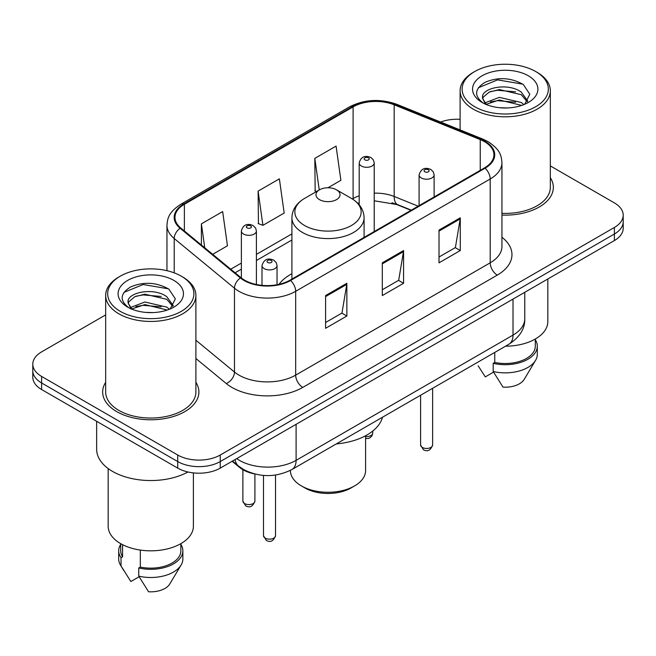 <?xml version="1.0" encoding="UTF-8"?>
<svg xmlns="http://www.w3.org/2000/svg" width="656" height="656" viewBox="0 0 656 656"><rect width="100%" height="100%" fill="white"/><g stroke="black" fill="none" stroke-linecap="round" stroke-linejoin="round"><path stroke-width="0.98" d="M291.912 273.708A53.136 30.676 0 0 0 279.021 284.319M411 210.314L395.535 204.065A40.098 23.149 0 0 0 391.952 202.77M253.929 473.788A30.078 17.368 180 0 1 239.579 467.425L232.109 461.266M105.665 314.896L41.607 351.878A30.078 17.368 0 0 0 32.8 364.162L32.8 377.257A30.078 17.368 0 0 0 41.607 389.533L177.719 468.113A30.078 17.368 0 0 0 220.252 468.113L614.393 240.555A30.078 17.368 0 0 0 623.2 228.28L623.2 221.728A30.078 17.368 0 0 1 614.393 234.012A30.078 17.368 0 0 0 623.2 221.728L623.2 215.184A30.078 17.368 0 0 0 614.393 202.901L550.335 165.919M32.8 364.162A30.078 17.368 0 0 0 41.607 376.437L177.719 455.018A30.078 17.368 0 0 0 220.252 455.018L220.252 461.562L614.393 234.012L220.252 461.562A30.078 17.368 0 0 1 177.719 461.562A30.078 17.368 0 0 0 220.252 461.562L220.252 468.113M41.607 376.437L41.607 382.981L177.719 461.562L41.607 382.981A30.078 17.368 0 0 1 32.8 370.706A30.078 17.368 0 0 0 41.607 382.981L41.607 389.533M105.665 382.325A48.118 27.782 0 0 0 102.656 391.993A48.118 27.782 0 0 0 116.752 411.632A48.118 27.782 0 0 0 169.191 417.659A48.118 27.782 0 0 0 198.899 391.993A48.118 27.782 0 0 0 195.89 382.325A48.118 27.782 0 0 1 198.899 391.993A48.118 27.782 0 0 1 169.191 417.659A48.118 27.782 0 0 1 116.752 411.632A48.118 27.782 0 0 1 102.656 391.993A48.118 27.782 0 0 1 105.665 382.325M484.522 141.68A32.078 18.524 180 0 1 493.919 154.775A32.078 18.524 180 0 1 484.522 167.87L290.001 280.178A32.078 18.524 180 0 1 241.039 277.701L180.785 228.017A32.078 18.524 180 0 1 174.98 217.39A32.078 18.524 180 0 1 184.377 204.295L353.1 106.887A32.078 18.524 180 0 1 394.182 104.812L480.241 139.597A32.078 18.524 180 0 1 484.522 141.68M485.087 141.352A32.882 18.983 0 0 0 480.7 139.22L394.641 104.435A32.882 18.983 0 0 0 352.526 106.559L183.811 203.967A32.882 18.983 0 0 0 180.129 228.28L240.383 277.964A32.882 18.983 0 0 0 290.567 280.497L485.087 168.198A32.882 18.983 0 0 0 485.087 141.352M325.589 295.561L325.589 328.303L346.86 316.028L346.86 283.285L325.589 295.561M325.589 322.498L341.973 313.043L346.77 284.376A8.02 4.633 -120 0 0 346.86 283.285M341.825 313.125L346.86 316.028M439.012 230.084L439.012 262.826L460.282 250.543L460.282 217.8L439.012 230.084M439.012 257.013L455.395 247.558L460.192 218.891A8.02 4.633 -120 0 0 460.282 217.8M455.248 247.64L460.282 250.543M382.3 262.818L382.3 295.561L403.571 283.285L403.571 250.543L382.3 262.818M382.3 289.755L398.684 280.301L403.481 251.633A8.02 4.633 -120 0 0 403.571 250.543M398.536 280.383L403.571 283.285M501.938 215.07A48.118 27.782 0 0 0 553.344 187.354A48.118 27.782 0 0 0 550.335 177.686A48.118 27.782 0 0 1 553.344 187.354A48.118 27.782 0 0 1 501.938 215.07M220.252 455.018L614.393 227.46A30.078 17.368 0 0 0 623.2 215.184M460.11 119.326A30.078 17.368 0 0 0 440.627 122.041M327.951 187.772L340.882 180.31L336.085 146.099L314.814 158.375L315.159 190.921M212.683 254.323L227.46 245.795L222.663 211.585L201.392 223.86L201.392 245.008M258.103 191.117L262.908 225.328L284.171 213.052L279.374 178.842L258.103 191.117L258.448 223.663M262.908 225.328L258.103 223.532M316.618 191.47L314.814 190.789M314.814 158.375L319.242 189.953M201.392 223.86L204.746 247.779M474.739 106.723A43.107 24.887 0 0 0 535.706 106.723A43.107 24.887 0 0 0 535.706 71.529L537.125 72.349A45.116 26.043 0 0 1 550.335 90.766A45.116 26.043 0 0 1 522.488 114.825A45.116 26.043 0 0 1 473.32 109.183A45.116 26.043 0 0 1 460.11 90.766A45.116 26.043 0 0 1 473.32 72.349L474.739 71.529A43.107 24.887 0 0 0 474.739 106.723M501.938 213.331A45.116 26.043 0 0 0 550.335 187.354L550.335 90.766M505.555 346.196A42.607 24.6 0 0 0 547.826 321.596L547.826 278.989M499.749 107.732L507.383 107.953M484.759 102.935L499.355 97.367L521.249 102.484L523.898 104.616M486.104 104.337L499.355 99.966L521.725 105.419M482.562 97.449L482.66 98.523L486.309 104.517M482.603 98.146C480.159 88.06 507.818 82.066 521.249 92.094L527.76 101.081M482.701 98.769L483.333 97.088L489.196 92.094L499.355 89.569L521.249 94.685L527.244 101.762M524.669 104.296L529.794 94.243L523.316 84.476C510.893 77.564 498.175 76.826 485.169 82.262C474.501 88.855 473.829 95.776 483.16 103.033L483.275 103.107M528.334 75.784A32.685 18.876 0 0 0 482.111 75.784A32.685 18.876 0 0 0 482.111 102.467A32.685 18.876 0 0 0 528.334 102.467A32.685 18.876 0 0 0 528.334 75.784M478.158 365.827L485.292 376.897L493.558 372.124M485.776 104.534L482.66 98.523M494.747 352.428L494.747 362.432A30.078 17.368 0 0 0 535.296 346.155L535.296 339.021M537.125 72.349L535.706 71.529A43.107 24.887 0 0 0 474.739 71.529M494.747 362.432L493.197 363.326L493.197 371.509L503.013 387.13A20.049 11.578 0 0 0 524.177 379.398L535.55 360.382A32.078 18.524 0 0 0 537.305 354.338L537.305 346.155A32.078 18.524 0 0 0 535.296 339.71M493.197 371.509A32.078 18.524 0 0 0 535.55 360.382M493.197 363.326A32.078 18.524 0 0 0 537.305 346.155M478.38 87.756L497.576 79.876L522.873 84.181M490.368 91.586L497.576 90.274L515.632 91.824M490.368 101.975L497.576 100.671L515.632 102.221M290.403 470.36L290.403 470.573A37.597 21.705 0 0 0 301.416 485.916L304.958 487.966A32.579 18.811 0 0 0 351.042 487.966L354.584 485.916A37.597 21.705 0 0 0 365.597 470.573L365.597 435.74M304.958 487.966L301.416 485.916A37.597 21.705 0 0 0 301.416 485.924A37.597 21.705 0 0 0 354.584 485.916M319.497 199.629A12.029 6.945 0 0 0 336.503 199.629A12.029 6.945 0 0 0 336.503 189.805L351.444 198.432A33.153 19.139 0 0 1 351.444 225.5A33.153 19.139 0 0 1 304.556 225.5A33.153 19.139 0 0 1 304.556 198.432C296.389 203.278 292.174 209.723 291.912 217.751A36.088 20.836 0 0 0 302.482 232.486A36.088 20.836 0 0 0 341.809 237.005A36.088 20.836 0 0 0 364.088 217.751C363.826 209.723 359.611 203.278 351.444 198.432L336.503 189.805A12.029 6.945 0 0 0 319.497 189.805A12.029 6.945 0 0 0 319.497 199.629M336.266 443.932A55.137 31.832 0 0 0 382.514 417.232M120.294 311.362A43.107 24.887 0 0 0 181.261 311.362A43.107 24.887 0 0 0 181.261 276.16L182.68 276.98A45.116 26.043 0 0 1 195.89 295.397A45.116 26.043 0 0 1 168.043 319.464A45.116 26.043 0 0 1 118.875 313.814A45.116 26.043 0 0 1 105.665 295.397A45.116 26.043 0 0 1 118.875 276.98L120.294 276.16A43.107 24.887 0 0 0 120.294 311.362M105.665 295.397L105.665 391.993A45.116 26.043 0 0 0 118.875 410.41A45.116 26.043 0 0 0 168.043 416.052A45.116 26.043 0 0 0 195.89 391.993L195.89 295.397M96.645 421.308L96.645 449.286A54.136 31.258 0 0 0 112.496 471.385A54.136 31.258 0 0 0 187.977 471.992M108.174 468.573L108.174 526.235A42.607 24.6 0 0 0 120.647 543.627A42.607 24.6 0 0 0 167.083 548.957A42.607 24.6 0 0 0 193.389 526.235L193.389 472.894M145.304 312.371L152.938 312.592M130.314 307.574L144.91 302.006L166.804 307.123L169.453 309.247M131.659 308.976L144.91 304.605L167.28 310.05M128.117 302.08L128.215 303.154L131.864 309.156M128.158 302.785C125.714 292.691 153.373 286.697 166.804 296.725L173.315 305.721M128.256 303.408L128.888 301.727L134.751 296.725L144.91 294.208L166.804 299.325L172.799 306.393M170.224 308.927L175.349 298.874L168.871 289.116C156.448 282.195 143.73 281.457 130.724 286.902C120.056 293.494 119.384 300.415 128.715 307.672L128.83 307.746M173.889 280.415A32.685 18.876 0 0 0 127.666 280.415A32.685 18.876 0 0 0 127.666 307.106A32.685 18.876 0 0 0 173.889 307.106A32.685 18.876 0 0 0 173.889 280.415M120.704 543.66L120.704 550.786A30.078 17.368 0 0 0 122.582 556.837L122.582 544.677M120.704 544.341A32.078 18.524 0 0 0 118.695 550.786L118.695 558.978A32.078 18.524 0 0 0 120.45 565.021A32.078 18.524 0 0 0 121.032 565.915L130.847 581.528L139.113 576.763M121.032 565.915L121.032 557.731L122.582 556.837M118.695 550.786A32.078 18.524 0 0 0 121.032 557.731M131.331 309.165L128.215 303.154M140.31 550.081L140.31 567.063A30.078 17.368 0 0 0 180.851 550.786L180.851 543.66M182.68 276.98L181.261 276.16A43.107 24.887 0 0 0 120.294 276.16M140.31 567.063L138.76 567.965L138.76 576.148L148.568 591.761A20.049 11.578 0 0 0 169.732 584.037L181.105 565.021A32.078 18.524 0 0 0 182.86 558.978L182.86 550.786A32.078 18.524 0 0 0 180.851 544.341M138.76 576.148A32.078 18.524 0 0 0 181.105 565.021M138.76 567.965A32.078 18.524 0 0 0 182.86 550.786M123.935 292.396L143.131 284.515L168.428 288.82M135.923 296.217L143.131 294.913L161.187 296.463M135.923 306.614L143.131 305.311L161.187 306.86M239.579 466.883L239.579 467.425M236.693 458.618A40.098 23.149 0 0 0 239.391 460.34A40.098 23.149 0 0 0 296.102 460.34L513.017 335.101A40.098 23.149 0 0 0 524.767 318.734C525.062 328.681 519.757 337.2 508.867 344.277L291.945 469.516A20.049 11.578 60 0 0 296.102 460.34L296.102 424.325M513.017 299.087L513.017 335.101A20.049 11.578 60 0 1 508.867 344.277M235.069 459.561A20.049 13.407 129.5 0 0 238.563 466.08L232.478 461.053M614.393 240.555L614.393 227.46M177.719 468.113L177.719 455.018M501.938 237.275A50.127 28.938 180 0 1 497.281 275.102L302.76 387.409A10.029 5.789 60 0 1 295.676 375.125L490.196 262.818A40.098 23.149 0 0 0 501.938 246.451L501.938 162.631A40.098 23.149 180 0 1 490.196 178.998A10.029 5.789 -120 0 0 485.087 168.198M302.76 387.409A50.127 28.938 180 0 1 231.871 387.409A50.127 28.938 180 0 1 226.254 383.539L195.89 358.504M240.383 277.964A10.029 6.708 129.5 0 0 234.471 288.214L234.471 372.034A40.098 23.149 0 0 0 238.964 375.125A40.098 23.149 0 0 0 295.676 375.125L295.676 291.305A40.098 23.149 180 0 1 234.471 288.214L174.209 238.53A40.098 23.149 180 0 1 166.96 225.254L166.96 270.69M501.938 162.631C501.291 155.743 500.651 150.011 488.121 141.671L482.849 139.113A10.029 4.699 112 0 0 480.7 139.22M482.849 139.113L396.79 104.32C380.185 98.449 364.416 99.302 349.5 106.879A10.029 5.789 60 0 1 352.526 106.559M183.811 203.967A10.029 5.789 -120 0 0 180.785 204.287C168.625 212.265 167.518 218.268 166.96 225.254M180.129 228.28A10.029 6.708 129.5 0 0 174.209 238.53L174.209 272.871M396.79 104.32A10.029 4.699 112 0 0 394.641 104.435M290.567 280.497A10.029 5.789 60 0 1 295.676 291.305L490.196 178.998L490.196 262.818A10.029 5.789 60 0 0 497.281 275.102M195.89 340.226L234.471 372.034A10.029 6.708 -50.5 0 1 226.254 383.539M184.377 204.295L184.377 230.978M480.241 139.597L480.241 170.347M394.182 104.812L394.182 196.488A32.078 18.524 0 0 0 374.223 193.159M418.159 206.181L394.182 196.488A18.048 8.454 -68 0 0 397.766 204.688L374.223 200.785M359.185 195.808A32.078 18.524 0 0 0 353.1 198.563L352.37 198.981M353.1 106.887L353.1 198.563A18.048 10.422 60 0 1 353.076 199.432M291.912 233.889L256.406 254.389M241.367 263.072L230.74 269.206M382.3 263.86L403.481 251.633M439.012 231.117L460.192 218.891M325.589 296.602L346.77 284.376M432.624 444.989C430.639 450.401 427.564 451.984 423.391 449.745L420.594 444.989A6.019 3.477 0 0 0 422.349 447.449A6.019 3.477 0 0 0 428.909 448.204A6.019 3.477 0 0 0 432.624 444.989L432.624 388.303M421.291 177.94A7.519 4.338 180 0 1 419.086 174.865C421.013 168.699 424.94 166.911 430.885 169.502L433.313 171.88L434.124 174.865A7.519 4.338 180 0 1 429.483 178.883A7.519 4.338 180 0 1 421.291 177.94M428.376 169.756A2.509 1.443 0 0 0 424.834 169.756A2.509 1.443 0 0 0 424.834 171.798A2.509 1.443 0 0 0 428.376 171.798A2.509 1.443 0 0 0 428.376 169.756M275.528 535.69C273.552 541.093 270.477 542.684 266.303 540.437L263.499 535.69A6.019 3.477 0 0 0 265.262 538.141A6.019 3.477 0 0 0 271.822 538.896A6.019 3.477 0 0 0 275.528 535.69L275.528 475.034M264.204 268.632A7.519 4.338 180 0 1 261.998 265.565C263.917 259.391 267.853 257.603 273.798 260.202L276.225 262.58L277.037 265.565A7.519 4.338 180 0 1 272.396 269.575A7.519 4.338 180 0 1 264.204 268.632M271.289 260.448A2.509 1.443 0 0 0 267.746 260.448A2.509 1.443 0 0 0 267.746 262.49A2.509 1.443 0 0 0 271.289 262.49A2.509 1.443 0 0 0 271.289 260.448M365.597 436.494A6.019 3.477 0 0 0 372.723 433.083L371.985 435.789L370.263 437.618L368.656 438.38L365.597 438.585M374.223 231.552L374.223 162.959A7.519 4.338 180 0 1 369.582 166.968A7.519 4.338 180 0 1 361.39 166.025A7.519 4.338 180 0 1 359.185 162.959L359.185 204.803M364.933 159.892A2.509 1.443 0 0 0 368.475 159.892A2.509 1.443 0 0 0 368.475 157.842A2.509 1.443 0 0 0 364.933 157.842A2.509 1.443 0 0 0 364.933 159.892M244.631 503.562A6.019 3.477 0 0 0 251.191 504.316A6.019 3.477 0 0 0 254.905 501.102C252.921 506.514 249.846 508.097 245.672 505.858L242.876 501.102A6.019 3.477 0 0 0 244.631 503.562M256.406 284.491L256.406 230.978A7.519 4.338 180 0 1 251.765 234.987A7.519 4.338 180 0 1 243.573 234.053A7.519 4.338 180 0 1 241.367 230.978L241.367 277.964M247.115 227.911A2.509 1.443 0 0 0 250.658 227.911A2.509 1.443 0 0 0 250.658 225.861A2.509 1.443 0 0 0 247.115 225.861A2.509 1.443 0 0 0 247.115 227.911M291.945 469.516C275.815 477.625 259.678 477.625 243.54 469.516L238.563 466.08M524.767 318.734L524.767 292.305M349.5 106.879L180.785 204.287M359.185 202.884L357.799 203.278M291.912 239.998L256.406 260.489M241.367 269.173L235.094 272.798M411.287 210.15L397.766 204.688M460.11 129.921L460.11 90.766M364.088 237.398L364.088 217.751M291.912 279.071L291.912 217.751M319.497 189.805L304.556 198.432M123.713 570.466L120.45 565.021M420.594 444.989L420.594 395.248M419.086 205.648L419.086 174.865M434.124 196.964L434.124 174.865M263.499 535.69L263.499 475.428M261.998 285.344L261.998 265.565M277.037 284.729L277.037 265.565M372.723 433.083L372.723 431.074M374.223 162.959L373.412 159.974L370.984 157.596C367.893 156.112 361.415 154.57 359.185 162.959M254.905 501.102L254.905 474.042M256.406 230.978L255.594 227.993L253.167 225.615C250.075 224.131 243.597 222.589 241.367 230.978M242.876 501.102L242.876 469.704"/></g></svg>
